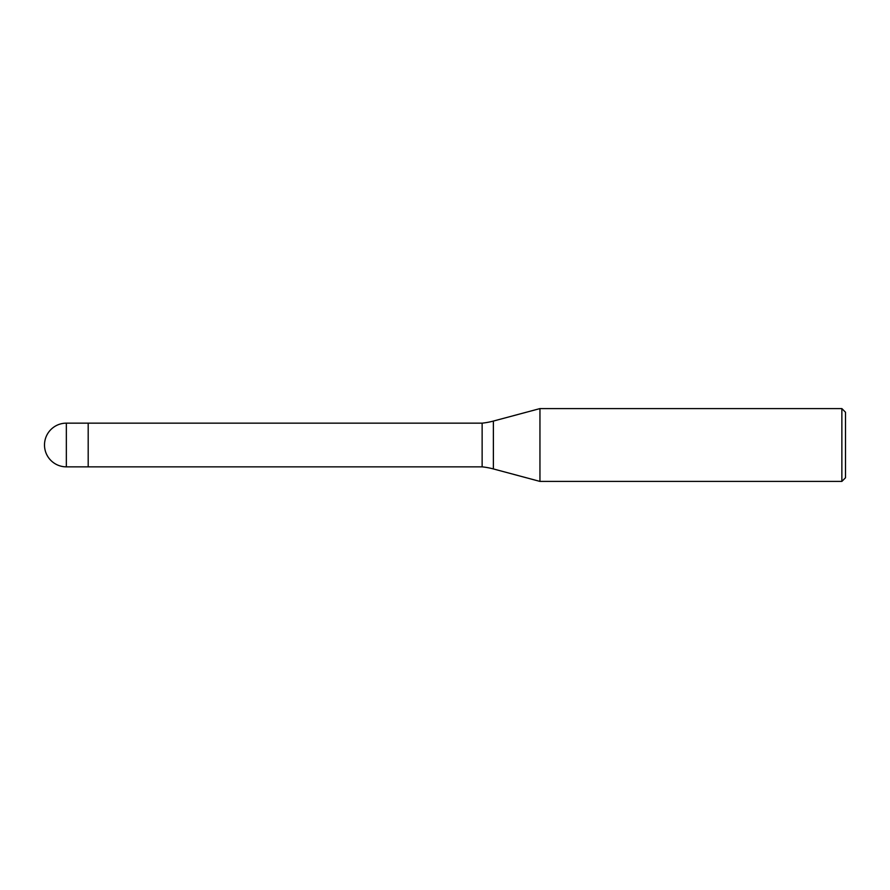 <?xml version="1.0" encoding="UTF-8"?>
<svg xmlns="http://www.w3.org/2000/svg" width="890" height="890" viewBox="0 0 890 890"><rect width="100%" height="100%" fill="white"/><g stroke="black" fill="none" stroke-linecap="round" stroke-linejoin="round"><path stroke-width="1.33" d="M482.135 466.849L88.188 466.849L88.188 423.151L482.135 423.151A72.813 72.813 0 0 0 493.372 421.07L539.952 408.588L841.862 408.588L845.5 412.237L845.5 477.763L841.862 481.412L539.952 481.412L493.372 468.93A72.813 72.813 0 0 0 482.135 466.849L482.135 423.151M539.952 481.412L539.952 408.588L539.952 481.412M841.862 481.412L841.862 408.588M66.35 466.849L88.188 466.849L88.188 423.151L66.35 423.151A21.85 21.85 0 0 0 44.5 445A21.85 21.85 0 0 0 66.35 466.849L66.35 423.151M493.372 468.93L493.372 421.07"/></g></svg>
